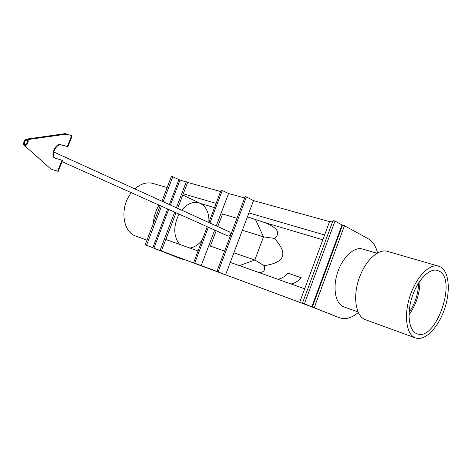 <?xml version="1.0" encoding="UTF-8"?>
<svg xmlns="http://www.w3.org/2000/svg" width="472" height="472" viewBox="0 0 472 472"><rect width="100%" height="100%" fill="white"/><g stroke="black" fill="none" stroke-linecap="round" stroke-linejoin="round"><path stroke-width="0.71" d="M337.675 317.078L311.732 306.824L156.079 249.033L181.307 258.927L185.207 259.848M179.808 258.367L153.4 248.012L312.328 307.012L337.84 317.143L312.328 307.012L317.391 293.301L317.013 293.171M165.802 239.51L198.063 250.957M230.271 262.391L304.688 288.793M178.292 257.8L153.4 248.012L180.941 258.786M177.708 208.364L187.62 182.416L220.607 191.526M246.372 196.936L245.163 196.6L216.931 271.424L218.111 271.86L246.372 196.936L253.535 200.618L329.55 221.61M342.141 225.085L342.524 225.191L312.328 307.012L339.728 317.845C345.587 319.756 351.776 317.986 358.295 312.529M183.272 193.797L216.117 203.367M248.897 212.925L324.6 234.991M337.138 238.643L337.515 238.755L342.524 225.191L344.483 225.728L314.246 307.72M182.788 195.066L200.476 203.467C206.465 206.813 209.267 213.126 208.895 222.412C209.267 213.126 206.465 206.813 200.476 203.467L214.5 207.633M202.187 240.095C198.517 244.679 194.393 247.328 189.815 248.03C194.393 247.328 198.517 244.679 202.187 240.095M247.417 216.855L263.813 222.277C277.63 227.64 281.153 233.02 274.374 238.413L263.506 236.861L242.378 230.242M259.163 272.545C263.931 272.332 265.612 270.025 264.202 265.624C285.005 262.68 288.398 253.612 274.374 238.413M264.202 265.624L254.827 260.013L263.506 236.861L255.322 219.197M239.446 265.642L254.827 260.013L233.87 252.833M145.193 244.791L161.418 250.986L145.193 244.791L160.203 205.65M161.914 201.184L171.478 176.257L179.985 180.027L187.62 182.416M146.515 245.287L161.489 206.223M163.2 201.768L172.84 176.628M161.418 250.986L176.032 212.742M160.061 250.455L174.705 212.146M176.38 207.763L186.316 181.773M302.469 303.142L333.031 220.524L334.996 221.061L304.387 303.856L302.469 303.142L308.741 305.638L299.69 302.286L311.957 306.871L304.387 303.856M334.996 221.061L342.159 225.044L311.962 306.865M332.459 222.076L329.662 221.303L299.69 302.286M291.106 283.979C294.634 283.3 298.021 281.229 301.26 277.772L288.044 273.217C284.817 276.616 281.43 278.639 277.896 279.288M301.26 277.772L301.266 277.855C298.074 281.259 294.734 283.318 291.259 284.032M246.402 268.114L259.771 272.757L246.402 268.114M261.346 273.418L259.771 272.757M358.036 311.957L343.415 306.694C335.433 303.531 332.524 288.02 337.462 272.875C342.3 257.688 353.699 246.797 362.03 248.862L363.121 249.186M409.053 312.564C415.124 303.602 418.316 293.708 418.634 282.875M377.559 252.951C375.859 246.101 372.774 241.387 368.308 238.808L344.483 225.728M408.97 314.977C416.18 304.759 419.85 293.389 419.974 280.87M179.631 244.419C173.377 236.313 173.183 226.206 179.047 214.093M181.696 210.176C186.93 204.01 192.47 201.514 198.323 202.7L200.476 203.467M216.2 230.749L210.37 246.136L224.613 251.063M236.973 218.294L222.56 213.946L217.775 226.584M210.37 246.136L224.619 251.039M24.444 142.426L24.904 144.579C25.913 144.751 26.727 144.007 27.341 142.349L26.88 140.208C25.872 140.031 25.057 140.774 24.444 142.426M27.582 142.343L27.046 139.854C25.866 139.647 24.922 140.508 24.208 142.432L24.745 144.934C25.919 145.134 26.863 144.267 27.582 142.343M53.767 152.002L229.705 232.012L230.478 234.124C229.952 235.646 229.097 236.271 227.905 235.994L62.038 161.648M27.588 142.868C28.149 141.216 28.007 140.119 27.169 139.57C26.048 139.311 25.057 140.095 24.202 141.913C23.635 143.565 23.777 144.668 24.621 145.217C25.742 145.47 26.733 144.686 27.588 142.868M23.989 141.854C23.352 143.712 23.511 144.951 24.461 145.571C25.724 145.86 26.839 144.981 27.801 142.933C28.432 141.069 28.279 139.83 27.335 139.216C26.066 138.927 24.951 139.8 23.989 141.854M67.248 134.455L65.579 133.582L27.83 138.927L27.783 139.576C28.45 142.792 27.394 144.804 24.609 145.624L50.946 169.112L57.667 171.206L61.974 160.226L54.894 158.12C49.902 156.262 55.519 142.933 60.558 144.668L67.354 146.521L71.65 135.576L66.151 134.178L65.579 133.582M57.667 171.206L50.946 169.112M58.198 171.436L62.505 160.462L61.974 160.226M55.165 158.22C50.563 155.919 56.209 143.217 61.077 144.91L67.354 146.521M67.879 146.762L72.169 135.83L71.65 135.576M253.535 200.618L225.592 274.81L218.111 271.86M207.255 226.737L193.585 262.762L225.592 274.81M244.655 197.939L228.554 193.496L221.179 190.027L208.848 222.524M222.33 190.34L209.934 223.02M208.341 227.227L194.706 263.181L216.931 271.424M193.585 262.762L194.706 263.181M228.554 193.496L216.282 225.905M214.701 230.076L201.196 265.736M146.975 240.148L135.989 236.142C122.449 232.23 119.475 207.084 131.34 192.712M134.862 188.883C140.267 184.127 145.83 182.204 151.547 183.112L153.766 183.691M153.353 223.51C153.736 216.949 155.624 210.813 159.005 205.113M161.796 201.125L162.061 200.801M439.19 271.123C457.386 279.808 435.857 341.533 417.201 333.875L416.652 333.663C408.935 330.583 406.61 313.886 412.009 297.236C417.307 280.557 428.901 268.32 436.978 270.279L439.19 271.123M415.419 337.922L365.086 319.579C356.006 316.057 352.785 297.903 358.584 279.943C364.266 261.954 377.429 248.933 386.91 251.204L388.226 251.588M415.159 337.816C406.41 334.412 403.707 315.567 409.79 296.676C415.767 277.754 428.901 263.86 438.04 266.007L440.671 267.016C449.279 271.89 450.719 291.643 444.288 309.779C437.969 327.963 424.883 341.262 415.649 338.005L415.159 337.816M335.61 316.311L339.374 317.709M263.813 222.277L322.818 239.805M335.338 243.528L335.716 243.64M153.901 248.172L168.716 209.462M170.404 205.043L179.985 180.027M152.822 247.759L167.666 208.996M169.359 204.571L178.912 179.614M342.029 224.914L311.809 306.806M61.077 144.91L60.558 144.668M66.151 134.178L27.783 139.576M179.985 258.432L181.136 258.863M376.992 253.269L362.03 248.862M339.563 317.78L337.84 317.143M27.046 139.854L27.736 140.166M24.745 144.934L25.441 145.246M27.754 139.411L27.335 139.216M152.362 183.283L167.141 187.561M386.91 251.204L438.04 266.007"/></g></svg>
